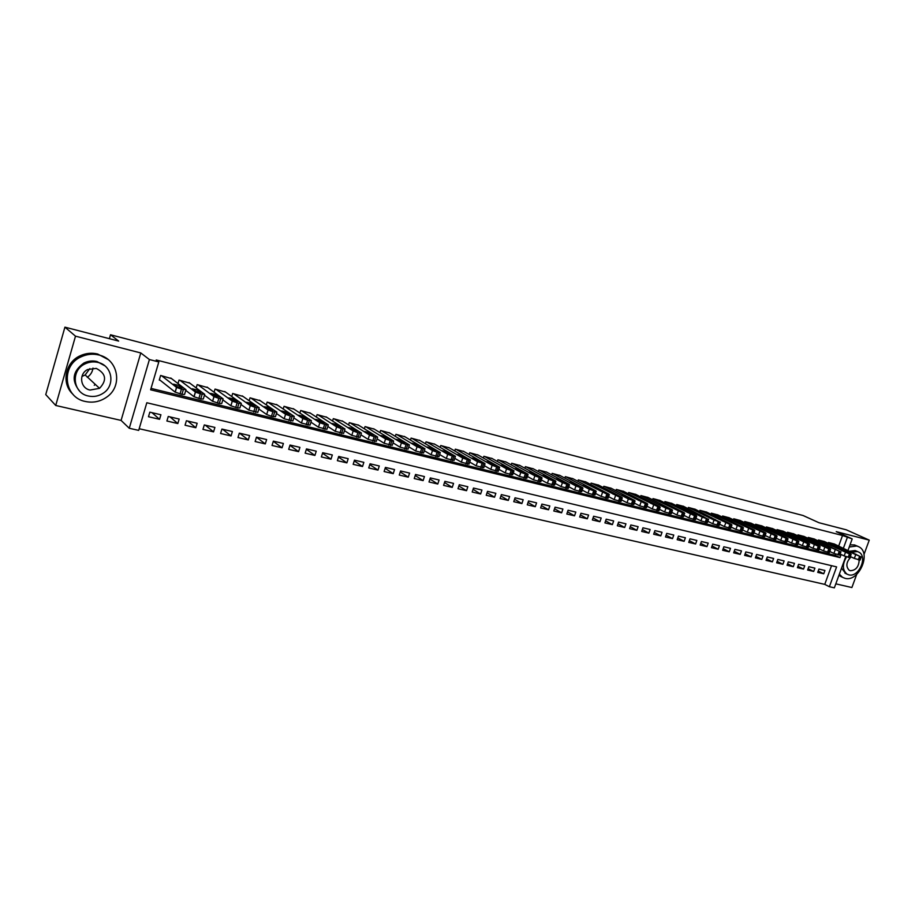<?xml version="1.0" encoding="UTF-8"?>
<svg xmlns="http://www.w3.org/2000/svg" width="915" height="915" viewBox="0 0 915 915"><rect width="100%" height="100%" fill="white"/><g stroke="black" fill="none" stroke-linecap="round" stroke-linejoin="round"><path stroke-width="1.37" d="M845.757 556.595L834.354 587.842L829.39 586.721L836.607 566.888L146.812 402.749L138.691 430.393L129.267 428.266L149.408 359.538L158.81 361.94L150.62 389.801L839.993 557.601L841.125 554.49M121.089 420.42L140.784 352.95L75.499 336.171L64.919 327.158L45.75 394.594L55.724 405.471L121.089 420.42L129.267 428.266M835.818 583.85L851.888 587.533L856.715 574.368M139.183 428.735L824.758 584.376L829.39 586.721M75.499 336.171L55.724 405.471M863.966 554.559L869.25 540.136L836.241 531.649L852.197 538.912L848.022 550.384M64.919 327.158L118.664 341.089L110.509 334.764L803.096 515.522L818.902 522.705L846.318 529.819L869.25 540.136M171.585 378.627L160.628 375.47L159.279 380.068L160.205 380.297M189.84 383.168L179.031 380.068L178.002 383.557M207.819 387.651L197.171 384.609L196.176 387.926M225.547 392.066L215.036 389.081L214.087 392.249M243.013 396.424L232.662 393.484L231.747 396.515M260.237 400.713L250.035 397.831L249.155 400.724M277.222 404.945L267.157 402.108L266.311 404.887M293.978 409.119L284.039 406.329L283.227 408.994M310.494 413.237L300.692 410.492L299.903 413.054M326.781 417.297L317.116 414.598L316.35 417.057M342.851 421.312L333.312 418.647L332.58 421.014M358.703 425.258L349.29 422.65L348.581 424.926M374.338 429.169L365.051 426.584L364.364 428.792M389.767 433.012L380.606 430.473L379.931 432.601M404.99 436.81L395.943 434.316L395.291 436.363M420.008 440.561L411.087 438.102L410.458 440.081M434.831 444.255L426.035 441.831L425.418 443.752M449.471 447.915L440.778 445.525L440.172 447.378M463.916 451.518L455.327 449.162L454.744 450.958M478.168 455.075L469.704 452.753L469.132 454.503M492.247 458.587L483.886 456.299L483.326 457.992M506.144 462.064L497.886 459.799L497.348 461.446M519.869 465.483L511.714 463.265L511.188 464.854M533.422 468.869L525.359 466.673L524.844 468.228M546.804 472.209L538.844 470.047L538.34 471.557M560.014 475.514L552.157 473.375L551.665 474.839M573.076 478.774L565.31 476.658L564.829 478.088M585.966 481.988L578.303 479.906L577.834 481.301M598.707 485.167L591.124 483.12L590.667 484.47M611.289 488.313L603.808 486.288L603.362 487.615M623.721 491.424L616.333 489.422L615.887 490.703M636.005 494.489L628.697 492.51L628.273 493.768M648.152 497.52L640.923 495.575L640.511 496.799M660.138 500.516L653.013 498.595L652.601 499.784M671.999 503.479L664.942 501.58L664.542 502.747M683.722 506.407L676.745 504.531L676.357 505.663M695.297 509.3L688.412 507.448L688.023 508.557M706.746 512.16L699.941 510.33L699.563 511.416M718.069 514.985L711.332 513.178L710.955 514.241M729.255 517.787L722.598 515.991L722.232 517.032M740.315 520.543L733.739 518.782L733.373 519.8M751.261 523.277L744.753 521.539L744.398 522.534M762.069 525.976L755.641 524.261L755.287 525.233M772.763 528.653L766.404 526.949L766.061 527.898M783.343 531.295L777.052 529.613L776.721 530.54M793.808 533.914L787.575 532.244L787.255 533.159M804.148 536.499L797.994 534.852L797.674 535.744M814.384 539.049L808.3 537.425L807.979 538.306M824.507 541.577L818.479 539.976L818.17 540.834M818.216 571.04L823.74 573.785L817.724 572.39L818.925 569.073L824.941 570.491L823.74 573.785M808.117 568.661L813.698 571.452L807.613 570.034L808.826 566.705L814.899 568.135L813.698 571.452M797.903 566.259L803.542 569.096L797.4 567.666L798.601 564.315L804.743 565.756L803.542 569.096M787.586 563.823L793.282 566.705L787.072 565.264L788.284 561.89L794.483 563.343L793.282 566.705M777.144 561.364L782.908 564.292L776.629 562.828L777.842 559.442L784.121 560.918L782.908 564.292M766.598 558.882L772.409 561.856L766.061 560.369L767.285 556.961L773.633 558.459L772.409 561.856M755.927 556.366L761.806 559.385L755.39 557.887L756.602 554.467L763.03 555.965L761.806 559.385M745.142 553.827L751.078 556.892L744.593 555.382L745.817 551.928L752.302 553.449L751.078 556.892M734.23 551.253L740.235 554.364L733.67 552.843L734.894 549.366L741.459 550.91L740.235 554.364M723.205 548.645L729.266 551.814L722.633 550.27L723.856 546.781L730.502 548.337L729.266 551.814M712.042 546.015L718.183 549.24L711.458 547.673L712.694 544.162L719.407 545.74L718.183 549.24M700.764 543.35L706.963 546.632L700.169 545.043L701.405 541.52L708.199 543.11L706.963 546.632M689.35 540.662L695.617 543.99L688.743 542.389L689.979 538.832L696.853 540.445L695.617 543.99M677.798 537.928L684.134 541.314L677.18 539.701L678.427 536.133L685.381 537.757L684.134 541.314M666.12 535.172L672.525 538.615L665.491 536.979L666.738 533.388L673.772 535.035L672.525 538.615M654.305 532.37L660.779 535.881L653.665 534.234L654.911 530.609L662.025 532.278L660.779 535.881M642.353 529.545L648.895 533.125L641.689 531.443L642.948 527.806L650.142 529.499L648.895 533.125M630.252 526.685L636.863 530.323L629.589 528.63L630.835 524.97L638.121 526.674L636.863 530.323M618.014 523.78L624.693 527.498L617.328 525.782L618.586 522.099L625.952 523.826L624.693 527.498M605.627 520.852L612.387 524.627L604.929 522.9L606.188 519.182L613.645 520.932L612.387 524.627M593.08 517.879L599.92 521.733L592.371 519.972L593.641 516.243L601.189 518.016L599.92 521.733M580.396 514.87L587.316 518.794L579.675 517.021L580.945 513.269L588.574 515.053L587.316 518.794M567.552 511.828L574.54 515.831L566.808 514.024L568.078 510.25L575.821 512.068L574.54 515.831M554.547 508.74L561.627 512.823L553.792 511.005L555.073 507.196L562.897 509.037L561.627 512.823M541.394 505.606L548.543 509.781L540.616 507.939L541.897 504.108L549.824 505.961L548.543 509.781M528.069 502.438L535.298 506.704L527.269 504.828L528.55 500.974L536.579 502.861L535.298 506.704M514.573 499.235L521.893 503.582L513.761 501.695L515.042 497.817L523.174 499.716L521.893 503.582M500.917 495.987L508.305 500.425L500.082 498.503L501.374 494.603L509.598 496.536L508.305 500.425M487.077 492.682L494.558 497.222L486.231 495.29L487.523 491.355L495.85 493.311L494.558 497.222M473.078 489.342L480.638 493.986L472.197 492.018L473.49 488.061L481.931 490.04L480.638 493.986M458.884 485.957L466.536 490.703L457.992 488.713L459.284 484.733L467.828 486.734L466.536 490.703M444.518 482.525L452.25 487.386L443.592 485.373L444.896 481.359L453.554 483.394L452.25 487.386M429.959 479.048L437.782 484.024L429.009 481.976L430.313 477.939L439.086 479.998L437.782 484.024M415.216 475.514L423.13 480.615L414.243 478.545L415.547 474.473L424.434 476.555L423.13 480.615M400.267 471.934L408.273 477.161L399.272 475.057L400.576 470.962L409.588 473.078L408.273 477.161M385.135 468.308L393.233 473.661L384.106 471.534L385.421 467.416L394.537 469.555L393.233 473.661M369.797 464.614L377.987 470.116L368.734 467.954L370.049 463.802L379.29 465.975L377.987 470.116M354.254 460.874L362.534 466.513L353.167 464.34L354.482 460.154L363.85 462.35L362.534 466.513M338.504 457.077L346.876 462.876L337.372 460.668L338.699 456.459L348.192 458.678L346.876 462.876M322.538 453.222L331.001 459.181L321.371 456.94L322.698 452.708L332.317 454.961L331.001 459.181M306.353 449.311L314.909 455.441L305.153 453.165L306.479 448.899L316.235 451.187L314.909 455.441M289.941 445.342L298.599 451.644L288.705 449.345L290.032 445.045L299.926 447.366L298.599 451.644M273.311 441.304L282.06 447.801L272.03 445.468L273.368 441.133L283.398 443.489L282.06 447.801M256.452 437.198L265.293 443.901L255.125 441.533L256.463 437.164L266.631 439.555L265.293 443.901M239.593 433.207L248.297 439.943L237.98 437.542L239.318 433.15L249.623 435.563L248.297 439.943M222.562 429.215L231.049 435.94L220.584 433.504L221.922 429.066L232.387 431.525L231.049 435.94M205.292 425.166L213.561 431.869L202.947 429.398L204.285 424.937L214.899 427.419L213.561 431.869M187.781 421.06L195.821 427.74L185.059 425.235L186.397 420.74L197.16 423.268L195.821 427.74M170.007 416.897L177.83 423.553L166.896 421.014L168.246 416.485L179.168 419.047L177.83 423.553M824.758 584.376L831.552 565.676M160.914 414.758L149.831 412.162L148.482 416.725L159.565 419.31L160.914 414.758M838.689 546.026L842.521 535.492L156.202 359.972L158.81 361.94M151.032 388.395L835.304 555.371L835.738 554.17M834.526 544.082L828.567 542.492L828.258 543.338M110.509 334.764L109.377 338.687M140.784 352.95L149.408 359.538M842.521 535.492L852.197 538.912M843.401 548.234L847.256 537.654M835.304 555.371L839.993 557.601M151.993 412.665L159.565 419.31M834.057 543.865L860.569 556.686L829.059 542.618M850.367 556.549L854.336 558.425L855.582 555.028M856.188 554.399L847.748 551.105L856.074 554.719M861.301 556.812L860.111 560.072L854.336 558.425M839.352 574.151L842.475 577.296L845.014 578.326C858.842 582.432 871.835 552.751 858.785 546.758L856.817 546.003L849.257 546.998M857.87 546.335L854.496 544.928L850.024 544.871M849.806 551.219L855.159 550.544L858.076 551.779M846.558 556.88C842.189 564.338 842.349 570.091 847.015 574.14L848.788 574.849C858.727 577.834 868.129 556.469 858.785 552.111L857.309 551.539L851.957 552.225M851.076 556.892C846.215 561.913 845.586 566.374 849.189 570.274L850.298 570.72C855.822 570.422 858.785 566.877 859.185 560.06M845.815 573.556L841.537 568.169M838.941 575.272L842.017 577.01M85.427 401.491C93.204 403.103 100.341 401.616 106.838 397.019C123.125 385.958 118.229 359.115 98.82 354.986C92.838 353.556 86.994 354.139 81.298 356.747C60.504 365.508 63.707 397.579 85.427 401.491M108.039 359.492L97.676 354.013C91.706 352.584 85.873 353.167 80.2 355.763C64.965 362.409 61.076 383.797 73.051 394.365M79.479 390.922C71.153 380.457 72.64 371.158 83.906 363.026C88.103 360.968 92.449 360.464 96.944 361.517L104.733 365.737M88.32 396.001C93.753 397.156 98.774 396.172 103.406 393.073C115.61 385.272 112.225 365.394 97.997 362.432C93.49 361.379 89.132 361.882 84.923 363.953C70.375 370.575 72.891 393.164 88.32 396.001M96.269 368.413L87.6 369.546C78.496 373.972 80.234 388.2 90.036 390.053L99.541 388.337C107.169 380.183 106.071 373.549 96.269 368.413M94.268 385.272L94.908 384.78M87.268 377.312C90.562 375.013 92.472 371.925 92.975 368.082M56.044 358.383L54.9 362.397M89.819 368.608L85.175 374.978L81.927 376.465M824.038 541.36L850.515 553.769L849.417 553.941L818.994 540.102M840.13 554.021L844.168 555.931L845.414 552.511M846.089 551.905L837.637 548.6L845.975 552.214M851.179 554.318L849.989 557.59L844.168 555.931M813.915 538.832L840.187 551.665L808.803 537.551M829.791 551.471L833.897 553.415L835.143 549.972M835.875 549.377L827.412 546.072L835.761 549.686M840.942 551.791L839.753 555.085L833.897 553.415M803.679 536.27L829.962 548.703L828.784 548.851L798.509 534.978M819.325 548.886L823.5 550.876L824.747 547.41M825.536 546.815L817.061 543.51L825.421 547.136M830.591 549.24L829.402 552.546L823.5 550.876M793.316 533.674L819.508 546.118L818.285 546.255L788.101 532.37M808.746 546.266L812.989 548.302L814.247 544.814M815.093 544.231L806.607 540.925L814.979 544.551M820.137 546.655L818.925 549.972L812.989 548.302M782.851 531.066L808.94 543.51L807.682 543.636L777.578 529.739M798.052 543.624L802.352 545.695L803.61 542.195M804.525 541.623L796.039 538.306L804.411 541.943M809.546 544.048L808.345 547.376L802.352 545.695M772.271 528.413L798.257 540.868L796.942 540.994L766.942 527.086M787.22 540.948L791.601 543.064L792.859 539.541M793.843 538.981L785.333 535.652L793.728 539.301M798.841 541.406L797.64 544.757L791.601 543.064M761.577 525.736L787.438 538.203L786.088 538.317L756.179 524.387M776.275 538.237L780.724 540.399L781.993 536.853M783.034 536.304L774.525 532.976L782.92 536.636M788.021 538.729L786.808 542.103L780.724 540.399M750.758 523.037L776.503 535.504L775.108 535.607L745.29 521.664M765.203 535.492L769.721 537.7L770.99 534.143M772.1 533.605L763.579 530.265L771.986 533.925M777.064 536.03L775.851 539.415L769.721 537.7M739.812 520.303L765.443 532.77L763.991 532.862L734.288 518.919M753.994 532.724L758.592 534.978L759.862 531.386M761.04 530.86L752.507 527.52L760.925 531.192M765.981 533.296L764.768 536.693L758.592 534.978M728.74 517.535L754.246 530.002L752.759 530.094L723.159 516.14M742.66 529.922L747.326 532.221L748.607 528.607M749.854 528.104L741.322 524.753L749.74 528.435M754.784 530.528L753.56 533.948L747.326 532.221M717.543 514.733L742.923 527.212L741.379 527.292L711.904 513.315M731.199 527.074L735.935 529.43L737.216 525.793M738.531 525.302L729.987 521.95L734.082 523.106L738.416 525.633M743.438 527.726L742.225 531.169L735.935 529.43M706.22 511.897L731.474 524.375L729.873 524.455L700.513 510.467M719.59 524.203L724.406 526.605L725.687 522.957M727.082 522.465L718.527 519.114L722.644 520.269L726.968 522.797M731.966 524.901L730.742 528.355L724.406 526.605M694.771 509.037L719.407 521.87L714.032 520.075L688.984 507.585M707.844 521.298L712.739 523.757L714.032 520.075M715.496 519.606L706.94 516.232L711.081 517.41L715.381 519.937M720.357 522.03L719.133 525.507L712.739 523.757M683.173 506.132L707.638 518.965L702.228 517.158L677.329 504.68M695.972 518.347L700.936 520.864L702.228 517.158M703.772 516.701L695.206 513.326L699.38 514.505L703.646 517.044M708.61 519.137L707.387 522.625L700.936 520.864M671.45 503.204L696.269 515.694L694.519 515.728L665.537 501.729M683.94 515.362L688.984 517.936L690.287 514.207M691.9 513.761L683.333 510.387L687.542 511.577L691.786 514.104M696.715 516.197L695.492 519.709L688.984 517.936M659.589 500.242L684.26 512.72L682.453 512.755L653.607 498.744M671.77 512.354L676.894 514.973L678.198 511.222M679.891 510.799L671.313 507.413L675.567 508.603L679.776 511.13M684.683 513.224L683.459 516.758L676.894 514.973M647.591 497.234L672.102 509.724L671.461 510.044L665.96 508.202L641.529 495.724M659.44 509.289L664.656 511.977L665.96 508.202M667.744 507.791L659.155 504.405L663.432 505.595L667.618 508.134M672.502 510.227L671.278 513.773L664.656 511.977M635.445 494.203L659.784 506.681L657.862 506.693L629.314 492.67M646.974 506.201L652.269 508.946L653.573 505.149M655.437 504.748L646.848 501.363L651.16 502.552L655.323 505.091M660.173 507.185L658.949 510.742L652.269 508.946M623.149 491.126L647.328 503.605L645.35 503.605L616.95 489.571M634.347 503.067L639.722 505.869L641.038 502.049M642.982 501.672L634.381 498.275L638.739 499.476L642.868 502.003M647.694 504.096L646.459 507.688L639.722 505.869M610.717 488.015L634.713 500.494L633.946 500.791L628.342 498.915L604.438 486.448M621.56 499.887L627.027 502.758L628.342 498.915M630.378 498.549L621.777 495.152L626.157 496.353L630.263 498.892M635.056 500.985L633.821 504.588L627.027 502.758M598.124 484.87L621.937 497.337L619.832 497.303L591.765 483.28M608.624 496.673L614.171 499.613L615.486 495.747M617.614 495.392L609.001 491.984L613.427 493.196L617.499 495.736M622.269 497.817L621.033 501.443L614.171 499.613M585.371 481.679L609.001 494.146L606.839 494.1L578.943 480.078M595.516 493.414L601.155 496.422L602.47 492.533M604.689 492.201L596.077 488.793L600.537 490.005L604.575 492.533M609.321 494.626L608.075 498.275L601.155 496.422M572.47 478.454L595.905 490.909L595.002 491.183L589.294 489.273L565.962 476.829M582.237 490.108L587.968 493.196L589.294 489.273M591.605 488.965L587.384 487.912L582.981 485.545L587.487 486.769L591.49 489.308M596.203 491.389L594.956 495.049L587.968 493.196M559.408 475.194L582.638 487.638L580.35 487.569L575.947 485.979L552.82 473.535M568.798 486.769L574.62 489.925L575.947 485.979M578.349 485.682L574.071 484.63L569.725 482.262L574.265 483.497L578.234 486.025M582.912 488.107L581.677 491.79L574.62 489.925M546.186 471.877L569.21 484.321L566.854 484.241L562.428 482.64L539.518 470.219M555.188 483.383L561.089 486.62L562.428 482.64M564.932 482.365L560.598 481.29L556.309 478.945L560.884 480.181L564.818 482.708M569.462 484.79L568.215 488.496L561.089 486.62M532.804 468.537L555.599 480.958L553.175 480.867L548.737 479.266L526.045 466.844M541.394 479.952L547.399 483.269L548.737 479.266M551.333 479.003L546.953 477.916L542.709 475.571L547.33 476.818L551.219 479.346M555.84 481.427L554.593 485.156L547.399 483.269M519.24 465.14L541.817 477.55L539.324 477.447L534.863 475.834L512.4 463.436M527.429 476.463L533.525 479.872L534.863 475.834M537.574 475.594L533.125 474.496L528.939 472.163L533.605 473.41L537.46 475.937M542.035 478.019L540.788 481.77L533.525 479.872M505.515 461.709L527.864 474.107L526.697 474.336L520.807 472.369L498.584 459.982M513.281 472.941L519.468 476.429L520.807 472.369M523.62 472.14L519.125 471.031L514.985 468.709L519.697 469.967L523.506 472.483M528.058 474.565L526.811 478.339L519.468 476.429M491.607 458.232L513.99 470.79L511.073 470.482L506.567 468.857L484.584 456.482M498.938 469.361L505.229 472.941L506.567 468.857M509.495 468.652L504.931 467.519L500.848 465.22L505.606 466.467L509.381 468.995M513.887 471.065L512.64 474.862L505.229 472.941M477.527 454.709L499.636 467.233L496.662 466.925L492.144 465.289L470.413 452.936M484.412 465.735L490.795 469.406L492.144 465.289M495.175 465.106L490.554 463.962L486.54 461.675L491.332 462.933L495.061 465.449M499.544 467.531L498.286 471.339L490.795 469.406M463.253 451.141L484.859 463.493L483.532 463.688L477.527 461.686L456.059 449.345M469.692 462.052L476.177 465.827L477.527 461.686M480.672 461.526L475.983 460.359L472.026 458.083L476.875 459.353L480.558 461.858M484.996 463.939L483.749 467.771L476.177 465.827M448.808 447.526L470.356 459.993L467.268 459.673L462.716 458.026L441.51 445.708M454.766 458.324L461.354 462.201L462.716 458.026M465.975 457.889L461.229 456.711L457.328 454.446L462.224 455.716L465.861 458.221M470.264 460.302L469.006 464.157L461.354 462.201M434.168 443.866L455.43 456.299L452.273 455.979L447.698 454.32L426.767 442.025M439.657 454.549L446.337 458.518L447.698 454.32M451.072 454.206L446.268 453.017L442.425 450.752L447.366 452.033L450.969 454.538M455.327 456.608L454.069 460.497L446.337 458.518M419.333 440.161L440.298 452.559L437.073 452.227L432.475 450.557L411.841 438.285M424.331 450.706L431.114 454.789L432.475 450.557M435.975 450.466L431.102 449.265L427.328 447.012L432.326 448.304L435.872 450.798M440.195 452.879L438.937 456.779L431.114 454.789M404.304 436.398L424.949 448.762L421.666 448.43L417.046 446.749L396.71 434.499M408.788 446.817L415.685 451.015L417.046 446.749M420.671 446.68L415.73 445.468L412.025 443.226L417.068 444.53L420.568 447.012M424.846 449.082L423.588 453.017L415.685 451.015M389.069 432.589L409.394 444.919L406.054 444.576L401.411 442.883L381.372 430.668M393.05 442.86L400.038 447.183L401.411 442.883M405.162 442.849L400.152 441.613L396.515 439.383L401.616 440.698L405.059 443.18M409.291 445.25L408.033 449.196L400.038 447.183M373.629 428.735L393.633 441.019L391.803 441.064L385.547 438.971L365.84 426.779M377.083 438.857L384.174 443.295L385.547 438.971M389.435 438.96L384.357 437.702L380.789 435.494L385.936 436.81L389.332 439.28M393.53 441.35L392.26 445.331L384.174 443.295M357.982 424.823L377.643 437.061L374.155 436.707L369.466 435.002L350.09 422.844M360.887 434.785L368.093 439.36L369.466 435.002M373.492 435.014L368.345 433.744L364.845 431.548L370.049 432.875L373.389 435.334M377.54 437.404L376.271 441.407L368.093 439.36M342.13 420.854L361.436 433.058L357.868 432.692L353.167 430.976L334.124 418.853M344.475 430.656L351.783 435.368L353.167 430.976M357.319 431.011L352.103 429.718L348.672 427.545L353.945 428.872L357.216 431.331M361.322 433.401L360.053 437.427L351.783 435.368M326.049 416.84L344.989 428.986L341.352 428.62L336.629 426.893L317.928 414.804M327.822 426.459L335.245 431.32L336.629 426.893M340.929 426.962L335.633 425.647L332.282 423.485L337.601 424.823L340.826 427.271M344.886 429.341L343.617 433.39L335.245 431.32M309.75 412.757L328.325 424.857L326.289 424.903L319.85 422.753L301.515 410.698M310.94 422.192L318.466 427.202L319.85 422.753M324.242 423.153L318.923 421.518L315.652 419.367L321.039 420.717L324.196 423.153M328.21 425.223L326.941 429.307L318.466 427.202M293.235 408.628L311.375 420.66L307.6 420.294L302.842 418.555L284.885 406.535M293.818 417.858L301.447 423.039L302.842 418.555M307.36 418.978L301.984 417.332L298.793 415.204L304.238 416.554L307.337 418.978M311.294 421.049L310.025 425.155L301.447 423.039M276.479 404.441L294.241 416.428L290.364 416.039L285.572 414.289L268.004 402.325M266.894 406.866L269.673 408.788M276.444 413.466L284.188 418.807L285.572 414.289M290.318 414.449L284.794 413.077L281.683 410.961L287.196 412.333L290.329 414.449M294.138 416.805L292.869 420.946L284.188 418.807M259.483 400.187L276.856 412.139L272.876 411.727L268.072 409.977L250.893 398.036M249.818 402.657L252.174 404.316M258.831 409.005L266.665 414.518L268.061 409.966M272.956 410.149L267.363 408.776L264.321 406.66L269.902 408.044L272.876 410.446M276.742 412.505L275.461 416.68L271.481 416.291L266.665 414.518M242.246 395.875L259.208 407.781L255.125 407.347L250.321 405.597L233.531 393.702M232.536 398.414L234.423 399.764M240.965 404.476L248.891 410.172L250.287 405.574L248.891 410.172M255.354 405.791L249.681 404.407L246.695 402.291L252.346 403.687L255.262 406.088M259.094 408.147L257.813 412.356L248.926 410.195M224.758 391.506L241.308 403.355L238.918 403.355L232.307 401.159L215.929 389.298M215.036 394.125L216.409 395.143M222.837 399.866L230.855 405.757L232.261 401.125M237.477 401.376L231.747 399.969L228.819 397.865L234.537 399.26L237.397 401.662M241.194 403.721L239.913 407.964L237.523 407.976L230.855 405.757M207.03 387.068L223.134 398.871L218.822 398.391L214.019 396.653L198.063 384.826M197.343 389.836L198.132 390.431M204.445 395.166L212.555 401.273L213.95 396.607M219.348 396.893L213.538 395.474L210.679 393.37L216.466 394.777L219.257 397.167M223.031 399.226L221.739 403.515L219.268 403.515L212.555 401.273M189.039 382.573L204.697 394.319L200.271 393.816L195.455 392.078L179.946 380.297M185.768 390.396L193.969 396.721L195.375 392.02M200.934 392.341C200.248 392.764 198.292 392.283 195.055 390.911L192.264 388.795L198.12 390.225L200.854 392.615M204.594 394.662L203.302 399.009L200.728 398.974L193.969 396.721M170.785 378.009L185.974 389.699L181.433 389.172L176.515 387.365L161.555 375.699M159.393 379.656L175.108 392.1L176.515 387.365M182.257 387.72C181.525 388.132 179.534 387.651 176.298 386.279L173.576 384.163L179.512 385.604L182.177 387.983M185.882 390.042L184.578 394.422L181.925 394.376L175.108 392.1M859.322 560.094L860.569 556.686M858.316 559.843L859.562 556.434M851.533 552.225L851.316 552.82M849.189 557.612L850.435 554.193M848.171 557.361L849.417 553.941M841.445 549.721L841.217 550.338M838.941 555.108L840.187 551.665M837.9 554.856L839.158 551.402M831.243 547.193L831.014 547.822M828.567 552.568L829.825 549.103M827.526 552.317L828.784 548.851M820.927 544.631L820.698 545.271M818.09 550.006L819.348 546.518M817.026 549.743L818.285 546.255M810.496 542.046L810.255 542.698M807.476 547.41L808.746 543.899M806.412 547.147L807.682 543.636M799.95 539.438L799.71 540.102M796.759 544.78L798.029 541.257M795.673 544.516L796.942 540.994M789.279 536.785L789.039 537.471M785.905 542.126L787.175 538.58M784.818 541.863L786.088 538.317M778.493 534.12L778.242 534.817M774.936 539.45L776.206 535.881M773.827 539.175L775.108 535.607M767.582 531.409L767.319 532.118M763.831 536.728L765.112 533.136M762.721 536.453L763.991 532.862M756.533 528.676L756.282 529.396M752.599 533.983L753.891 530.368M751.478 533.708L752.759 530.094M745.37 525.908L745.107 526.651M741.242 531.203L742.523 527.566M740.098 530.929L741.379 527.292M734.082 523.106L733.807 523.872M729.747 528.39L731.028 524.741M728.592 528.104L729.873 524.455M722.644 520.269L722.37 521.047M718.115 525.542L719.407 521.87M716.937 525.256L718.229 521.573M711.081 517.41L710.806 518.199M706.334 522.659L707.638 518.965M705.156 522.374L706.449 518.668M699.38 514.505L699.106 515.317M694.428 519.754L695.72 516.026M693.227 519.457L694.519 515.728M687.542 511.577L687.257 512.4M682.361 516.803L683.665 513.052M681.149 516.506L682.453 512.755M675.567 508.603L675.27 509.449M670.157 513.818L671.461 510.044M668.922 513.509L670.238 509.735M663.432 505.595L663.135 506.464M657.805 510.787L659.109 506.99M656.558 510.49L657.862 506.693M651.16 502.552L650.851 503.444M645.292 507.734L646.608 503.913M644.034 507.425L645.35 503.605M638.739 499.476L638.418 500.391M632.631 504.634L633.946 500.791M631.35 504.325L632.665 500.471M626.157 496.353L625.837 497.303M619.81 501.5L621.125 497.623M618.517 501.18L619.832 497.303M613.427 493.196L613.096 494.169M606.817 498.32L608.143 494.42M605.513 498L606.839 494.1M600.537 490.005L600.206 491M593.675 495.107L595.002 491.183M592.348 494.775L593.675 490.852M587.487 486.769L587.144 487.787M580.362 491.847L581.688 487.901M579.012 491.515L580.35 487.569M574.265 483.497L573.922 484.538M566.877 488.553L568.204 484.573M565.516 488.21L566.854 484.241M560.884 480.181L560.529 481.256M553.209 485.202L554.547 481.199M551.837 484.87L553.175 480.867M547.33 476.818L546.964 477.916M539.37 481.816L540.719 477.79M537.986 481.484L539.324 477.447M533.605 473.41L533.228 474.553M525.359 478.396L526.697 474.336M523.94 478.042L525.29 473.981M519.697 469.967L519.308 471.134M511.153 474.919L512.503 470.836M509.724 474.565L511.073 470.482M505.606 466.467L505.206 467.668M496.765 471.397L498.115 467.279M495.312 471.042L496.662 466.925M491.332 462.933L490.932 464.157M482.182 467.828L483.532 463.688M480.707 467.474L482.068 463.322M476.875 459.353L476.463 460.6M467.405 464.214L468.766 460.039M465.918 463.848L467.268 459.673M462.224 455.716L461.8 456.997M452.422 460.554L453.783 456.345M450.912 460.176L452.273 455.979M447.366 452.033L446.943 453.348M437.244 456.837L438.605 452.605M435.712 456.459L437.073 452.227M432.326 448.304L431.891 449.642M421.849 453.074L423.222 448.808M420.305 452.696L421.666 448.43M417.068 444.53L416.634 445.891M406.249 449.254L407.621 444.965M404.682 448.865L406.054 444.576M401.616 440.698L401.17 442.082M390.431 445.388L391.803 441.064M388.841 444.999L390.213 440.664M385.936 436.81L385.49 438.228M374.395 441.465L375.768 437.107M372.771 441.064L374.155 436.707M370.049 432.875L369.591 434.316M358.131 437.484L359.504 433.092M356.484 437.084L357.868 432.692M353.945 428.872L353.476 430.347M341.627 433.447L343.011 429.021M339.968 433.035L341.352 428.62M337.601 424.823L337.132 426.333M324.894 429.352L326.289 424.903M323.212 428.941L324.596 424.48M321.039 420.717L320.559 422.25M307.932 425.201L309.316 420.717M306.216 424.789L307.6 420.294M304.238 416.554L303.757 418.109M290.707 420.991L292.102 416.462M288.968 420.568L290.364 416.039M287.196 412.333L286.704 413.912M273.242 416.714L274.637 412.162M271.481 416.291L272.876 411.727M269.902 408.044L269.41 409.646L269.902 408.044M255.514 412.379L256.909 407.781M253.73 411.944L255.125 407.347M252.368 403.698L251.877 405.322L252.346 403.687M237.523 407.976L238.918 403.355M235.704 407.53L237.111 402.897M234.572 399.283L234.068 400.942M219.268 403.515L220.664 398.849M217.427 403.058L218.822 398.391M216.512 394.811L216.009 396.481M200.728 398.974L202.135 394.274M198.864 398.517L200.271 393.816M198.189 390.27L197.674 391.963M181.925 394.376L183.332 389.641M180.026 393.907L181.433 389.172M179.58 385.661L179.077 387.377M844.888 573.099L847.015 574.14M842.475 577.296L840.176 576.164M85.175 374.978L99.541 388.337M83.906 363.026L84.923 363.953M81.298 356.747L80.2 355.763M266.688 414.529L268.072 409.977M230.912 405.791L232.307 401.159M234.537 399.26L234.034 400.93M212.623 401.319L214.019 396.653M216.466 394.777L215.951 396.469M194.06 396.778L195.455 392.078M198.12 390.225L197.606 391.94M175.211 392.18L176.618 387.434M179.512 385.604L178.997 387.354"/></g></svg>

